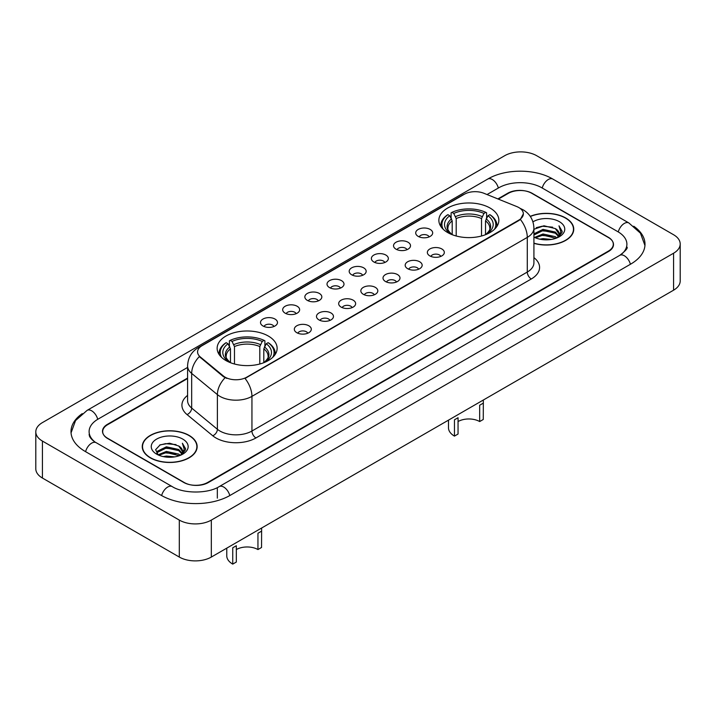 <?xml version="1.0" encoding="UTF-8"?>
<svg xmlns="http://www.w3.org/2000/svg" width="716" height="716" viewBox="0 0 716 716"><rect width="100%" height="100%" fill="white"/><g stroke="black" fill="none" stroke-linecap="round" stroke-linejoin="round"><path stroke-width="1.07" d="M268.348 336.055A30 17.318 0 0 0 235.662 332.305A30 17.318 0 0 0 217.145 348.298A30 17.318 0 0 0 225.925 360.551A30 17.318 0 0 0 258.619 364.301A30 17.318 0 0 0 277.137 348.298A30 17.318 0 0 0 268.348 336.055M490.075 208.043A30 17.318 0 0 0 457.381 204.293A30 17.318 0 0 0 438.863 220.295A30 17.318 0 0 0 447.652 232.539A30 17.318 0 0 0 480.338 236.298A30 17.318 0 0 0 498.855 220.295A30 17.318 0 0 0 490.075 208.043M418.189 236.378A8.494 4.905 180 0 1 416.506 234.991A8.494 4.905 180 0 1 419.316 228.896A8.494 4.905 180 0 1 430.2 229.442A8.494 4.905 180 0 1 431.882 234.991A8.494 4.905 180 0 1 418.189 236.378M429.161 236.88A5.093 2.945 0 0 0 427.801 235.448A5.093 2.945 0 0 0 422.78 234.705A5.093 2.945 0 0 0 419.227 236.88M396.02 249.177A8.494 4.905 180 0 1 394.337 247.79A8.494 4.905 180 0 1 397.147 241.695A8.494 4.905 180 0 1 408.03 242.241A8.494 4.905 180 0 1 409.713 247.79A8.494 4.905 180 0 1 396.02 249.177M406.992 249.687A5.093 2.945 0 0 0 405.623 248.255A5.093 2.945 0 0 0 400.611 247.503A5.093 2.945 0 0 0 397.058 249.687M373.85 261.975A8.494 4.905 180 0 1 372.168 260.588A8.494 4.905 180 0 1 374.978 254.502A8.494 4.905 180 0 1 385.852 255.048A8.494 4.905 180 0 1 387.544 260.588A8.494 4.905 180 0 1 373.85 261.975M384.823 262.486A5.093 2.945 0 0 0 383.454 261.054A5.093 2.945 0 0 0 378.433 260.311A5.093 2.945 0 0 0 374.88 262.486M351.672 274.774A8.494 4.905 180 0 1 349.99 273.396A8.494 4.905 180 0 1 352.8 267.301A8.494 4.905 180 0 1 363.683 267.847A8.494 4.905 180 0 1 365.366 273.396A8.494 4.905 180 0 1 351.672 274.774M362.645 275.284A5.093 2.945 0 0 0 361.285 273.852A5.093 2.945 0 0 0 356.264 273.109A5.093 2.945 0 0 0 352.711 275.284M329.503 287.581A8.494 4.905 180 0 1 327.821 286.194A8.494 4.905 180 0 1 330.631 280.099A8.494 4.905 180 0 1 341.514 280.645A8.494 4.905 180 0 1 343.197 286.194A8.494 4.905 180 0 1 329.503 287.581M340.476 288.083A5.093 2.945 0 0 0 339.107 286.651A5.093 2.945 0 0 0 334.095 285.908A5.093 2.945 0 0 0 330.541 288.083M307.334 300.38A8.494 4.905 180 0 1 305.651 298.993A8.494 4.905 180 0 1 308.462 292.898A8.494 4.905 180 0 1 319.336 293.444A8.494 4.905 180 0 1 321.028 298.993A8.494 4.905 180 0 1 307.334 300.38M318.307 300.89A5.093 2.945 0 0 0 316.937 299.458A5.093 2.945 0 0 0 311.916 298.706A5.093 2.945 0 0 0 308.363 300.89M285.165 313.178A8.494 4.905 180 0 1 283.473 311.791A8.494 4.905 180 0 1 286.293 305.705A8.494 4.905 180 0 1 297.167 306.251A8.494 4.905 180 0 1 298.849 311.791A8.494 4.905 180 0 1 285.165 313.178M296.138 313.689A5.093 2.945 0 0 0 294.768 312.257A5.093 2.945 0 0 0 289.747 311.514A5.093 2.945 0 0 0 286.194 313.689M262.987 325.977A8.494 4.905 180 0 1 261.304 324.599A8.494 4.905 180 0 1 264.115 318.504A8.494 4.905 180 0 1 274.998 319.05A8.494 4.905 180 0 1 276.68 324.599A8.494 4.905 180 0 1 262.987 325.977M273.96 326.487A5.093 2.945 0 0 0 272.59 325.055A5.093 2.945 0 0 0 267.578 324.312A5.093 2.945 0 0 0 264.025 326.487M429.842 255.898A8.494 4.905 180 0 1 428.15 254.511A8.494 4.905 180 0 1 430.969 248.425A8.494 4.905 180 0 1 441.844 248.971A8.494 4.905 180 0 1 443.526 254.511A8.494 4.905 180 0 1 429.842 255.898M440.814 256.409A5.093 2.945 0 0 0 439.445 254.977A5.093 2.945 0 0 0 434.424 254.234A5.093 2.945 0 0 0 430.871 256.409M407.664 268.697A8.494 4.905 180 0 1 405.981 267.319A8.494 4.905 180 0 1 408.791 261.224A8.494 4.905 180 0 1 419.674 261.77A8.494 4.905 180 0 1 421.357 267.319A8.494 4.905 180 0 1 407.664 268.697M418.636 269.207A5.093 2.945 0 0 0 417.276 267.775A5.093 2.945 0 0 0 412.255 267.032A5.093 2.945 0 0 0 408.702 269.207M385.494 281.504A8.494 4.905 180 0 1 383.812 280.117A8.494 4.905 180 0 1 386.622 274.022A8.494 4.905 180 0 1 397.505 274.568A8.494 4.905 180 0 1 399.188 280.117A8.494 4.905 180 0 1 385.494 281.504M396.467 282.006A5.093 2.945 0 0 0 395.098 280.574A5.093 2.945 0 0 0 390.086 279.831A5.093 2.945 0 0 0 386.533 282.006M363.325 294.303A8.494 4.905 180 0 1 361.643 292.916A8.494 4.905 180 0 1 364.453 286.821A8.494 4.905 180 0 1 375.327 287.367A8.494 4.905 180 0 1 377.01 292.916A8.494 4.905 180 0 1 363.325 294.303M374.298 294.813A5.093 2.945 0 0 0 372.929 293.381A5.093 2.945 0 0 0 367.908 292.629A5.093 2.945 0 0 0 364.355 294.813M341.147 307.101A8.494 4.905 180 0 1 339.465 305.714A8.494 4.905 180 0 1 342.275 299.628A8.494 4.905 180 0 1 353.158 300.174A8.494 4.905 180 0 1 354.841 305.714A8.494 4.905 180 0 1 341.147 307.101M352.12 307.611A5.093 2.945 0 0 0 350.759 306.18A5.093 2.945 0 0 0 345.739 305.437A5.093 2.945 0 0 0 342.185 307.611M318.978 319.9A8.494 4.905 180 0 1 317.295 318.522A8.494 4.905 180 0 1 320.106 312.427A8.494 4.905 180 0 1 330.989 312.973A8.494 4.905 180 0 1 332.671 318.522A8.494 4.905 180 0 1 318.978 319.9M329.951 320.41A5.093 2.945 0 0 0 328.581 318.978A5.093 2.945 0 0 0 323.569 318.235A5.093 2.945 0 0 0 320.016 320.41M296.809 332.707A8.494 4.905 180 0 1 295.126 331.32A8.494 4.905 180 0 1 297.937 325.225A8.494 4.905 180 0 1 308.811 325.771A8.494 4.905 180 0 1 310.502 331.32A8.494 4.905 180 0 1 296.809 332.707M307.782 333.217A5.093 2.945 0 0 0 306.412 331.776A5.093 2.945 0 0 0 301.391 331.034A5.093 2.945 0 0 0 297.838 333.217M516.845 206.593A15.278 8.825 180 0 1 518.885 207.586A15.278 8.825 180 0 1 523.36 213.824A15.278 8.825 180 0 1 518.885 220.063L246.743 377.18A15.278 8.825 180 0 1 223.419 376.007L200.346 356.98A15.278 8.825 180 0 1 197.58 351.923A15.278 8.825 180 0 1 202.055 345.685L464.317 194.26A15.278 8.825 180 0 1 483.891 193.275L516.845 206.593M187.583 378.531L107.668 424.669A16.978 9.8 0 0 0 102.692 431.596A16.978 9.8 0 0 0 107.668 438.532L183.708 482.432A16.978 9.8 0 0 0 207.721 482.432L608.332 251.137A16.978 9.8 0 0 0 613.308 244.21A16.978 9.8 0 0 0 608.332 237.273L532.292 193.374A16.978 9.8 0 0 0 508.279 193.374L498.336 199.111M621.246 254.431A30.564 17.649 0 0 0 626.894 244.21A30.564 17.649 0 0 0 617.935 231.733L541.896 187.834A30.564 17.649 0 0 0 498.676 187.834L487.041 194.546M187.583 367.433L98.065 419.12A30.564 17.649 0 0 0 89.106 431.596A30.564 17.649 0 0 0 94.754 441.817M179.304 520.093A22.643 13.067 0 0 0 211.318 520.093L673.568 253.222A22.643 13.067 0 0 0 680.2 243.977A22.643 13.067 0 0 0 673.568 234.732L536.696 155.712A22.643 13.067 0 0 0 504.682 155.712L42.432 422.592A22.643 13.067 0 0 0 35.8 431.829A22.643 13.067 0 0 0 42.432 441.074L179.304 520.093L179.304 557.066A22.643 13.067 0 0 0 211.318 557.066L673.568 290.195A22.643 13.067 0 0 0 680.2 280.949L680.2 243.977M35.8 431.829L35.8 468.801A22.643 13.067 0 0 0 42.432 478.046L179.304 557.066M82.251 413.624A48.679 28.103 0 0 0 71 431.596A48.679 28.103 0 0 0 85.258 451.474L161.297 495.374A48.679 28.103 0 0 0 230.131 495.374L630.742 264.079A48.679 28.103 0 0 0 645 244.21A48.679 28.103 0 0 0 633.75 226.238M533.921 243.333A27.45 15.85 0 0 0 573.749 229.192A27.45 15.85 0 0 0 565.712 217.986A27.45 15.85 0 0 0 530.243 216.339M189.114 435.409A27.45 15.85 0 0 0 159.194 431.981A27.45 15.85 0 0 0 142.251 446.623A27.45 15.85 0 0 0 150.288 457.828A27.45 15.85 0 0 0 180.208 461.265A27.45 15.85 0 0 0 197.151 446.623A27.45 15.85 0 0 0 189.114 435.409M523.36 213.824L520.371 219.445L518.885 220.519L245.024 378.415A19.806 11.438 60 0 1 251.942 396.36A22.643 13.067 180 0 1 219.928 396.36A22.643 13.067 180 0 1 217.387 394.614L191.673 373.421A22.643 13.067 180 0 1 187.583 365.921L187.583 400.575A22.643 13.067 0 0 0 191.673 408.075L217.387 429.278A22.643 13.067 0 0 0 219.928 431.023A22.643 13.067 0 0 0 251.942 431.023L527.289 272.053A22.643 13.067 0 0 0 533.921 262.808L533.921 228.153A22.643 13.067 180 0 1 527.289 237.39A19.806 11.438 -120 0 0 520.371 219.445M226.847 378.415L223.419 376.679L199.316 356.604A19.806 13.246 129.5 0 0 191.673 373.421L191.673 408.075A5.656 3.786 -50.5 0 1 187.037 414.573A28.3 16.343 180 0 1 187.583 395.393M187.583 378.066L107.463 424.32A16.978 9.8 0 0 0 102.495 431.256A16.978 9.8 0 0 0 107.463 438.183L184.307 482.548A16.978 9.8 0 0 0 208.32 482.548L608.537 251.486A16.978 9.8 0 0 0 613.505 244.559A16.978 9.8 0 0 0 608.537 237.623L531.693 193.257A16.978 9.8 0 0 0 507.68 193.257L497.871 198.923M533.921 243.154A27.163 15.689 0 0 0 573.471 229.192A27.163 15.689 0 0 0 565.515 218.103A27.163 15.689 0 0 0 530.35 216.492M539.864 239.18L542.988 238.616L551.311 239.448M543.525 239.726L547.597 239.815M534.655 237.408L542.988 233.989L555.347 236.674L556.914 237.909M535.452 237.81L542.988 235.152L555.974 238.267M533.921 233.864L542.988 229.371L555.347 232.056L558.65 235.734M533.921 235.018L542.988 230.525L555.347 233.21L558.355 236.28M556.976 237.882A12.799 7.384 0 0 0 559.098 233.81A12.799 7.384 0 0 0 555.347 228.592L559.089 234.087M533.921 237.094A18.455 10.651 0 0 0 559.348 236.727A18.455 10.651 0 0 0 559.348 221.656A18.455 10.651 0 0 0 532.937 221.844M555.347 228.592L543.954 225.773L533.921 229.308M558.229 237.318L562.033 232.449L562.158 231.313L558.99 225.817L560.843 231.966L557.182 237.793M558.99 225.817L562.149 231.528M536.266 227.661L542.2 226.22L552.627 227.169M538.378 231.572L542.2 230.838L552.242 231.671M538.378 236.19L542.2 235.466L552.242 236.298M150.485 457.712A27.163 15.689 0 0 0 180.092 461.113A27.163 15.689 0 0 0 196.864 446.623A27.163 15.689 0 0 0 188.908 435.525A27.163 15.689 0 0 0 159.301 432.124A27.163 15.689 0 0 0 142.529 446.623A27.163 15.689 0 0 0 150.485 457.712M163.266 456.602L166.389 456.047L174.704 456.871M166.917 457.148L170.999 457.247M158.057 454.839L166.389 451.42L178.749 454.105L180.316 455.34M158.854 455.242L166.389 452.575L179.367 455.698M157.028 453.89L157.341 451.25L166.389 446.802L178.749 449.487L182.052 453.165M156.956 453.559L157.341 452.414L166.389 447.956L178.749 450.641L181.757 453.711M180.378 455.304A12.799 7.384 0 0 0 182.49 451.241A12.799 7.384 0 0 0 178.749 446.014L182.482 451.519M182.75 439.087A18.455 10.651 0 0 0 156.652 439.087A18.455 10.651 0 0 0 156.652 454.15A18.455 10.651 0 0 0 182.75 454.15A18.455 10.651 0 0 0 182.75 439.087M178.749 446.014L169.629 443.213L160.178 444.842L155.623 449.684L158.209 454.955M181.631 454.75L185.435 449.881L185.56 448.735L182.383 443.249L184.236 449.388L180.584 455.224M182.383 443.249L185.551 448.959M159.668 445.092L165.593 443.651L176.029 444.6M161.771 448.995L165.593 448.27L175.644 449.102M161.771 453.622L165.593 452.888L175.644 453.729M483.345 400.011L483.264 419.469L479.666 421.554A15.278 8.825 0 0 0 458.052 421.554M458.052 417.714L458.052 434.03L454.454 436.107L454.454 419.8L458.052 417.714M479.666 421.554L479.666 405.238L483.264 403.162M452.19 234.687L452.19 220.868L449.764 215.74A24.335 14.051 0 0 0 449.764 233.165L449.308 233.425M451.107 218.058L451.107 212.822L451.912 212.357A26.94 15.555 0 0 1 485.806 212.357L483.953 213.431A24.335 14.051 0 0 0 453.765 213.431L456.19 218.559L456.19 235.994M481.528 235.994L481.528 218.559L483.953 213.431M443.285 229.344A26.94 15.555 0 0 1 447.912 214.666L447.106 215.131A28.076 16.208 0 0 0 440.788 225.379A28.076 16.208 0 0 0 440.85 226.498M485.806 212.357L486.612 212.822L486.612 218.058M447.912 214.666L449.764 215.74M453.765 213.431L451.912 212.357M449.764 233.165L451.984 234.615M496.868 226.498A28.076 16.208 0 0 0 496.931 225.379A28.076 16.208 0 0 0 490.612 215.131L489.807 214.666A26.94 15.555 0 0 1 494.434 229.344M488.41 233.425L487.954 233.165A24.335 14.051 0 0 0 487.954 215.74L489.807 214.666M485.734 234.615L487.954 233.165M487.954 215.74L485.529 220.868L485.529 234.687M448.485 420.14L448.485 427.792A20.379 11.76 0 0 0 454.454 436.107M261.626 528.023L261.546 547.48L257.948 549.557A15.278 8.825 0 0 0 236.334 549.557M236.334 545.726L236.334 562.033L232.736 564.118L232.736 547.803L236.334 545.726M257.948 549.557L257.948 533.25L261.546 531.165M230.471 362.699L230.471 348.871L228.046 343.752A24.335 14.051 0 0 0 228.046 361.177L227.59 361.437M229.389 346.07L229.389 340.825L230.194 340.369A26.94 15.555 0 0 1 264.088 340.369L262.235 341.434A24.335 14.051 0 0 0 232.047 341.434L234.472 346.562L234.472 363.996M259.81 363.996L259.81 346.562L262.235 341.434M221.566 357.356A26.94 15.555 0 0 1 226.193 342.678L225.388 343.134A28.076 16.208 0 0 0 219.069 353.382A28.076 16.208 0 0 0 219.132 354.51M264.088 340.369L264.893 340.825L264.893 346.07M226.193 342.678L228.046 343.752M232.047 341.434L230.194 340.369M228.046 361.177L230.266 362.618M275.15 354.51A28.076 16.208 0 0 0 275.212 353.382A28.076 16.208 0 0 0 268.894 343.134L268.088 342.678A26.94 15.555 0 0 1 272.715 357.356M266.692 361.437L266.236 361.177A24.335 14.051 0 0 0 266.236 343.752L268.088 342.678M264.016 362.618L266.236 361.177M266.236 343.752L263.81 348.871L263.81 362.699M226.766 548.152L226.766 555.795A20.379 11.76 0 0 0 232.736 564.118M200.346 356.98L200.346 357.651M223.419 376.007L223.419 376.679M246.743 377.18L246.743 377.636M518.885 220.063L518.885 220.519M229.791 495.57A9.057 5.227 -120 0 0 223.732 487.059A9.057 5.227 -120 0 0 219.203 486.603C208.061 493.807 183.359 493.807 172.225 486.603L96.186 442.703C95.282 442.372 90.869 439.364 89.482 436.178L89.106 434.37M161.637 495.57A9.057 5.227 -60 0 1 167.696 487.059A9.057 5.227 -60 0 1 172.225 486.603M85.598 451.671A9.057 5.227 -60 0 1 91.657 443.15A9.057 5.227 -60 0 1 96.186 442.703M71.045 432.876L75.556 420.56L87.128 410.358A9.057 5.227 60 0 1 91.657 410.805A9.057 5.227 60 0 1 97.725 419.325M87.128 410.358L487.748 179.063A9.057 5.227 60 0 1 492.268 179.51A9.057 5.227 60 0 1 498.336 188.031M487.748 179.063C505.407 168.555 535.165 168.555 552.833 179.063A9.057 5.227 120 0 0 548.304 179.51A9.057 5.227 120 0 0 542.236 188.031M644.955 245.481L640.444 233.174L628.872 222.962A9.057 5.227 120 0 0 624.343 223.41A9.057 5.227 120 0 0 618.275 231.93M630.402 264.276A9.057 5.227 -120 0 0 624.343 255.764A9.057 5.227 -120 0 0 619.814 255.317L219.203 486.603M211.318 557.066L211.318 520.093M42.432 478.046L42.432 441.074M673.568 290.195L673.568 253.222M217.324 498.148L217.324 487.981M255.943 437.95A5.656 3.267 60 0 1 251.942 431.023L251.942 396.36L527.289 237.39L527.289 272.053A5.656 3.267 60 0 0 531.29 278.98L255.943 437.95A28.3 16.343 180 0 1 215.928 437.95A28.3 16.343 180 0 1 212.75 435.775L187.037 414.573M533.921 228.153C533.536 220.009 529.956 213.905 523.19 209.842L520.326 208.446A19.806 9.281 112 0 0 520.067 208.347M200.373 346.839A19.806 11.438 -120 0 0 198.314 347.609C191.548 351.672 187.968 357.776 187.583 365.921M198.314 347.609L462.652 194.994A19.806 11.438 60 0 1 464.156 194.358M225.11 377.726A19.806 13.246 129.5 0 0 217.387 394.614L217.387 429.278A5.656 3.786 -50.5 0 1 212.75 435.775M533.921 257.626A28.3 16.343 180 0 1 531.29 278.98M452.19 220.868A20.943 12.091 0 0 0 447.921 228.18C447.348 229.254 448.601 231.286 451.698 234.275M481.528 218.559A20.943 12.091 0 0 0 456.19 218.559M451.599 218.89A21.766 12.566 0 0 0 451.599 234.204M482.119 216.581A21.766 12.566 0 0 0 455.6 216.581M486.128 234.204A21.766 12.566 0 0 0 486.128 218.89M486.021 234.275C489.109 231.286 490.37 229.254 489.798 228.18A20.943 12.091 0 0 0 485.529 220.868M230.471 348.871A20.943 12.091 0 0 0 226.202 356.192C225.63 357.257 226.882 359.289 229.979 362.278M259.81 346.562A20.943 12.091 0 0 0 234.472 346.562M229.872 346.902A21.766 12.566 0 0 0 229.872 362.215M260.4 344.593A21.766 12.566 0 0 0 233.881 344.593M264.401 362.215A21.766 12.566 0 0 0 264.401 346.902M264.302 362.278C267.39 359.298 268.652 357.266 268.079 356.192A20.943 12.091 0 0 0 263.81 348.871M626.894 246.984C628.156 247.897 625.793 250.681 619.814 255.317M552.833 179.063L628.872 222.962M462.652 194.994L466.286 193.302M573.471 231.456L573.471 229.192M196.864 448.887L196.864 446.623M156.902 453.756L156.902 452.977M142.529 448.887L142.529 446.623M440.788 226.399L440.788 225.379M496.931 226.399L496.931 225.379M219.069 354.402L219.069 353.382M275.212 354.402L275.212 353.382"/></g></svg>
